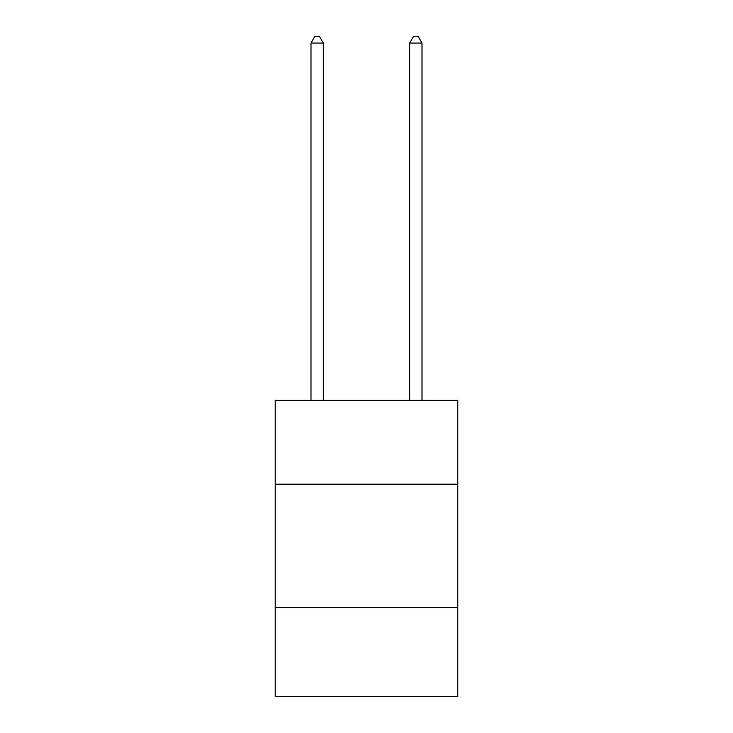<?xml version="1.0" encoding="UTF-8"?>
<svg xmlns="http://www.w3.org/2000/svg" width="733" height="733" viewBox="0 0 733 733"><rect width="100%" height="100%" fill="white"/><g stroke="black" fill="none" stroke-linecap="round" stroke-linejoin="round"><path stroke-width="1.1" d="M457.786 484.183L457.786 400.3L275.214 400.3L275.214 484.183L457.786 484.183L457.786 696.35L275.214 696.35L275.214 484.183M457.786 607.538L275.214 607.538M323.326 400.3L323.326 43.064L310.994 43.064L310.994 400.3M310.994 43.064L314.695 36.65L319.625 36.65L323.326 43.064M422.006 400.3L422.006 43.064L409.674 43.064L409.674 400.3M409.674 43.064L413.375 36.65L418.305 36.65L422.006 43.064"/></g></svg>
